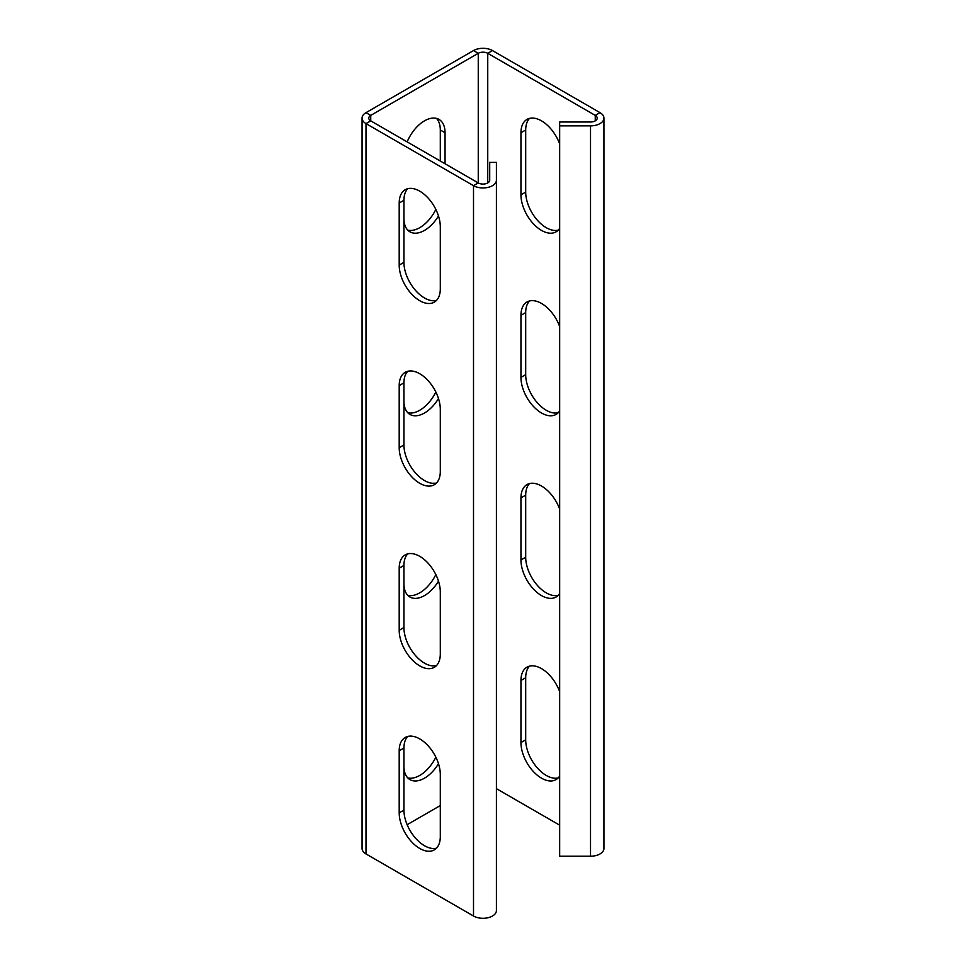 <?xml version="1.0" encoding="UTF-8"?>
<svg xmlns="http://www.w3.org/2000/svg" width="966" height="966" viewBox="0 0 966 966"><rect width="100%" height="100%" fill="white"/><g stroke="black" fill="none" stroke-linecap="round" stroke-linejoin="round"><path stroke-width="1.45" d="M529.537 666.154A29.065 16.784 -120 0 0 525.697 677.746L525.697 739.823A29.065 16.784 -120 0 0 536.855 767.378A29.065 16.784 -120 0 0 558.215 777.908M559.664 776.036A29.065 16.784 60 0 1 556.042 779.61A29.065 16.784 60 0 1 533.643 771.822A29.065 16.784 60 0 1 520.952 742.564L520.952 680.487A29.065 16.784 60 0 1 526.965 667.18A29.065 16.784 60 0 1 559.664 691.716M529.537 483.568A29.065 16.784 -120 0 0 525.697 495.16L525.697 557.237A29.065 16.784 -120 0 0 536.855 584.804A29.065 16.784 -120 0 0 558.215 595.322M559.664 593.45A29.065 16.784 60 0 1 556.042 597.024A29.065 16.784 60 0 1 533.643 589.236A29.065 16.784 60 0 1 520.952 559.978L520.952 497.901A29.065 16.784 60 0 1 526.965 484.594A29.065 16.784 60 0 1 559.664 509.13M529.537 300.981A29.065 16.784 -120 0 0 525.697 312.573L525.697 374.663A29.065 16.784 -120 0 0 536.855 402.218A29.065 16.784 -120 0 0 558.215 412.736M559.664 410.864A29.065 16.784 60 0 1 556.042 414.438A29.065 16.784 60 0 1 533.643 406.65A29.065 16.784 60 0 1 520.952 377.392L520.952 315.314A29.065 16.784 60 0 1 526.965 302.008A29.065 16.784 60 0 1 559.664 326.556M529.537 118.395A29.065 16.784 -120 0 0 525.697 129.987L525.697 192.077A29.065 16.784 -120 0 0 536.855 219.632A29.065 16.784 -120 0 0 558.215 230.149M559.664 228.278A29.065 16.784 60 0 1 556.042 231.852A29.065 16.784 60 0 1 533.643 224.064A29.065 16.784 60 0 1 520.952 194.806L520.952 132.728A29.065 16.784 60 0 1 526.965 119.422A29.065 16.784 60 0 1 559.664 143.97M407.785 777.908A29.065 16.784 120 0 0 435.847 757.175M438.492 763.732A29.065 16.784 -60 0 1 409.958 779.61A29.065 16.784 -60 0 1 403.933 766.304M432.406 665.876A29.065 16.784 -60 0 1 434.929 665.876M407.785 595.322A29.065 16.784 120 0 0 435.847 574.589M438.492 581.146A29.065 16.784 -60 0 1 409.958 597.024A29.065 16.784 -60 0 1 403.933 583.718M432.406 483.29A29.065 16.784 -60 0 1 434.929 483.29M407.785 412.736A29.065 16.784 120 0 0 435.847 392.003M438.492 398.56A29.065 16.784 -60 0 1 409.958 414.438A29.065 16.784 -60 0 1 403.933 401.132M432.406 300.704A29.065 16.784 -60 0 1 434.929 300.704M407.785 230.149A29.065 16.784 120 0 0 435.847 209.417M438.492 215.973A29.065 16.784 -60 0 1 409.958 231.852A29.065 16.784 -60 0 1 403.933 218.545M440.303 161.032L440.303 129.987A29.065 16.784 120 0 0 436.463 118.395M407.145 141.881A29.065 16.784 -60 0 1 439.035 119.422A29.065 16.784 -60 0 1 445.048 132.728L445.048 163.773M399.2 750.787A29.065 16.784 60 0 1 405.213 737.469A29.065 16.784 60 0 1 427.612 745.257A29.065 16.784 60 0 1 440.303 774.515L440.303 836.592A29.065 16.784 60 0 1 434.289 849.899A29.065 16.784 60 0 1 411.89 842.111A29.065 16.784 60 0 1 399.2 812.865L399.2 750.787L403.933 748.046L403.933 810.124A29.065 16.784 -120 0 0 415.102 837.679A29.065 16.784 -120 0 0 436.463 848.196M407.785 736.442A29.065 16.784 -120 0 0 403.933 748.046M399.2 568.201A29.065 16.784 60 0 1 405.213 554.895A29.065 16.784 60 0 1 427.612 562.683A29.065 16.784 60 0 1 440.303 591.929L440.303 654.006A29.065 16.784 60 0 1 434.289 667.325A29.065 16.784 60 0 1 411.89 659.537A29.065 16.784 60 0 1 399.2 630.279L399.2 568.201L403.933 565.46L403.933 627.538A29.065 16.784 -120 0 0 415.102 655.093A29.065 16.784 -120 0 0 436.463 665.61M407.785 553.856A29.065 16.784 -120 0 0 403.933 565.46M399.2 385.615A29.065 16.784 60 0 1 405.213 372.308A29.065 16.784 60 0 1 427.612 380.097A29.065 16.784 60 0 1 440.303 409.343L440.303 471.42A29.065 16.784 60 0 1 434.289 484.739A29.065 16.784 60 0 1 411.89 476.95A29.065 16.784 60 0 1 399.2 447.693L399.2 385.615L403.933 382.874L403.933 444.952A29.065 16.784 -120 0 0 415.102 472.507A29.065 16.784 -120 0 0 436.463 483.024M407.785 371.27A29.065 16.784 -120 0 0 403.933 382.874M399.2 203.029A29.065 16.784 60 0 1 405.213 189.722A29.065 16.784 60 0 1 427.612 197.511A29.065 16.784 60 0 1 440.303 226.756L440.303 288.846A29.065 16.784 60 0 1 434.289 302.153A29.065 16.784 60 0 1 411.89 294.364A29.065 16.784 60 0 1 399.2 265.107L399.2 203.029L403.933 200.288L403.933 262.366A29.065 16.784 -120 0 0 415.102 289.921A29.065 16.784 -120 0 0 436.463 300.438M407.785 188.684A29.065 16.784 -120 0 0 403.933 200.288M496.415 180.207L496.415 910.54A13.415 7.752 0 0 1 488.132 917.7A13.415 7.752 0 0 1 473.509 916.022L365.993 853.944A13.415 7.752 0 0 1 362.057 848.462L362.057 118.13A13.415 7.752 0 0 0 365.993 123.6L473.509 185.677A13.415 7.752 0 0 0 488.132 187.356A13.415 7.752 0 0 0 496.415 180.207L496.415 162.385L489.714 162.385L489.714 180.207A6.714 3.876 180 0 1 485.572 183.781A6.714 3.876 180 0 1 478.255 182.936L370.739 120.859A6.714 3.876 180 0 1 368.77 118.13A6.714 3.876 180 0 1 370.739 115.389L478.255 53.311A6.714 3.876 180 0 1 487.745 53.311L595.261 115.389A6.714 3.876 180 0 1 597.23 118.13A6.714 3.876 180 0 1 590.528 121.994L559.664 121.994L559.664 125.87L590.528 125.87A13.415 7.752 0 0 0 603.943 118.13A13.415 7.752 0 0 0 600.007 112.648L492.491 50.57A13.415 7.752 0 0 0 473.509 50.57L365.993 112.648A13.415 7.752 0 0 0 362.057 118.13M440.303 805.559L407.145 824.698M559.664 825.169L496.415 788.654M559.664 125.87L559.664 856.214L590.528 856.214A13.415 7.752 0 0 0 603.943 848.462L603.943 118.13M525.697 739.823L520.952 742.564M525.697 677.746L520.952 680.487M525.697 557.237L520.952 559.978M525.697 495.16L520.952 497.901M525.697 374.663L520.952 377.392M525.697 312.573L520.952 315.314M525.697 192.077L520.952 194.806M525.697 129.987L520.952 132.728M440.303 129.987L445.048 132.728M399.2 812.865L403.933 810.124M399.2 630.279L403.933 627.538M399.2 447.693L403.933 444.952M399.2 265.107L403.933 262.366M473.509 50.57L478.255 53.311L478.255 182.936L473.509 185.677L473.509 916.022M365.993 112.648L370.739 115.389L370.739 120.859L365.993 123.6L365.993 853.944M487.745 182.936L487.745 53.311L492.491 50.57M595.261 120.859L595.261 115.389L600.007 112.648M590.528 125.87L590.528 856.214"/></g></svg>
